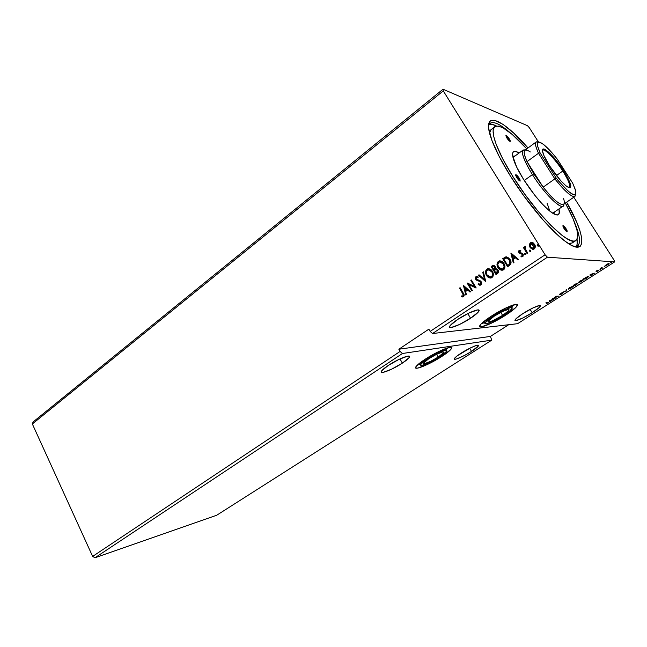 <?xml version="1.0" encoding="UTF-8"?>
<svg xmlns="http://www.w3.org/2000/svg" width="647" height="647" viewBox="0 0 647 647"><rect width="100%" height="100%" fill="white"/><g stroke="black" fill="none" stroke-linecap="round" stroke-linejoin="round"><path stroke-width="0.97" d="M502.614 315.364L500.802 312.347L502.614 315.364L508.227 311.061L509.027 309.8L508.218 309.444L502.452 311.522L494.332 316.108C503.689 310.479 508.534 308.53 508.865 310.261C508.089 311.442 506.011 313.148 502.614 315.364C493.386 320.92 488.574 322.845 488.186 321.147L488.032 321.648L488.93 321.955L492.86 320.677L502.614 315.364M438.237 357.039L436.644 354.273L438.237 357.039L443.187 353.189L443.656 352.17L442.597 352.008L436.685 354.249L428.945 358.616C435.876 354.038 445.185 350.286 443.559 352.696L438.237 357.039C431.403 361.536 422.167 365.288 423.72 362.902L428.945 358.616L424.028 362.474L423.648 363.452L424.78 363.565L430.659 361.309L438.237 357.039M427.521 358.859L427.052 358.034L427.521 358.859C436.539 352.89 448.67 348.013 446.535 351.143C445.71 352.437 443.397 354.321 439.596 356.804C430.732 362.635 418.738 367.52 420.744 364.423C421.512 363.177 423.769 361.317 427.521 358.859L440 352.065L443.915 350.577L446.665 350.472L446.042 351.806L441.723 355.381L427.449 363.42L422.143 365.272L421.165 365.353L420.639 364.641L423.534 361.673L427.521 358.859M445.791 349.857L448.395 347.625L445.791 349.857M441.844 356.424L441.383 355.615L441.844 356.424L450.789 349.509L451.687 347.641L449.835 347.31L439.176 351.337L425.119 359.263C437.655 350.965 454.485 344.212 451.493 348.563C450.344 350.359 447.126 352.987 441.844 356.424C429.616 364.463 413.045 371.224 415.786 366.938C416.838 365.231 419.952 362.668 425.119 359.263L416.288 366.226L415.665 367.949L417.768 368.119L428.322 364.043L441.844 356.424M493.054 316.221L492.545 315.364L493.054 316.221C502.541 309.953 514.252 305.287 511.971 308.611C510.96 310.156 508.243 312.372 503.827 315.259C494.51 321.373 482.945 326.048 485.088 322.756C486.034 321.276 488.695 319.092 493.054 316.221L506.051 309.145L511.146 307.535L512.181 308.021L509.876 310.851L503.827 315.259L491.186 322.133L486.075 323.807L484.894 323.419L485.08 322.772L493.054 316.221M511.179 307.301L514.09 304.721L511.179 307.301M505.833 315.081L505.339 314.256L505.833 315.081L515.95 307.349L517.446 305.052L516.055 304.357L505.671 308.077L490.919 316.415C504.102 307.697 520.35 301.235 517.155 305.845C515.74 307.996 511.963 311.078 505.833 315.081C492.982 323.508 476.993 329.978 479.937 325.433C481.231 323.395 484.886 320.386 490.919 316.415L480.858 324.22L479.67 326.363L481.336 326.881L491.655 323.071L505.833 315.081M470.555 318.235L467.813 313.585L470.555 318.235L478.157 312.186L479.079 310.406L477.745 309.897L469.293 312.865L457.801 319.375C468.177 312.38 481.505 307.293 478.845 311.264C477.777 312.946 475.011 315.267 470.555 318.235C460.389 325.037 447.214 330.148 449.722 326.217C450.716 324.6 453.41 322.319 457.801 319.375L450.247 325.473L449.519 327.147L451.024 327.552L459.41 324.535L470.555 318.235M471.517 351.402L469.698 348.28L471.517 351.402L478.376 345.959C477.591 347.14 475.302 348.959 471.517 351.402C463.309 356.707 452.649 361.18 454.396 358.527C455.14 357.37 457.38 355.583 461.125 353.157C469.471 347.738 480.236 343.258 478.384 345.943L478.198 345.199L476.208 345.506L470.515 347.876L457.308 355.793L454.364 358.592L454.671 359.279L456.733 358.907L464.643 355.389L471.517 351.402M532.174 312.719L530.136 309.363L532.174 312.719L539.177 307.527L540.31 305.991L539.509 305.53L532.788 308.012L522.962 313.544C531.688 307.875 542.105 303.572 540.148 306.395C539.186 307.802 536.533 309.913 532.174 312.719C523.593 318.267 513.289 322.57 515.149 319.78C516.047 318.421 518.651 316.343 522.962 313.544L515.974 318.777L514.98 320.241L515.91 320.621L522.614 318.098L532.174 312.719M402.361 363.121L400 358.915L402.361 363.121L408.993 357.759L409.43 356.351L407.723 356.149L399.07 359.352L388.16 365.523C397.962 358.907 411.799 353.553 409.325 357.257C408.475 358.648 406.154 360.597 402.361 363.121C392.761 369.566 379.077 374.937 381.382 371.273C382.175 369.938 384.439 368.022 388.16 365.523L381.617 370.909L381.35 372.227L383.202 372.332L391.775 369.105L402.361 363.121M574.722 246.733C580.982 246.418 581.103 238.751 575.07 223.741C580.011 235.937 580.82 243.393 577.496 246.111L574.722 246.733M566.618 202.171C586.319 236.066 587.872 258.614 564.985 241.153C550.306 230.348 526.884 202.56 510.216 175.717L523.714 195.718L543.213 220.158L556.97 234.384L564.968 241.145L571.641 245.439L576.752 247.186L580.165 246.402L581.807 243.223L581.702 237.87L579.898 230.623L576.542 221.784L566.618 202.171M530.225 243.078L530.742 243.579L530.225 243.078M530.831 243.676L534.487 247.081L530.831 243.676M534.632 247.211L535.166 247.688L534.632 247.211M216.761 515.214L94.972 557.771L402.466 353.497L491.777 340.128L216.761 515.214L491.777 340.128L490.394 336.432L508.72 324.713L490.394 336.432L491.777 340.128L402.466 353.497L94.972 557.771L92.642 556.412L400.097 351.442L402.466 353.497L400.097 351.442L92.642 556.412L32.35 423.971L443.284 90.904L545.097 254.781L430.158 331.41L428.864 329.161L398.843 349.234L400.097 351.442L398.843 349.234L490.394 336.432L398.843 349.234L428.864 329.161L430.158 331.41L545.097 254.781L547.419 257.199L614.65 261.898L517.592 323.694L432.519 333.528L547.419 257.199L432.519 333.528L430.158 331.41L432.519 333.528L517.592 323.694L614.65 261.898L613.995 260.054L573.8 197.222L613.995 260.054L614.65 261.898L547.419 257.199L545.097 254.781L443.284 90.904L32.35 423.971L33.086 421.965L443.025 89.229L33.086 421.965L32.35 423.971L92.642 556.412L94.972 557.771L216.761 515.214M555.231 298.21L553.525 298.299L558.466 296.148L556.177 296.253L555.676 296.577L557.39 296.496L552.433 298.647L554.738 298.526L553.525 298.299L558.353 296.221L556.177 296.253L555.676 296.577L557.39 296.496L552.433 298.647L555.231 298.21M566.562 290.988L566.513 289.654L565.963 290.01L566.068 290.98L562.219 292.404L566.562 290.988L566.036 290.705L566.643 290.932L566.513 289.654L565.963 290.01L566.068 290.98L562.219 292.404L566.562 290.988M575.409 285.343L577.811 283.572L575.725 283.928L573.218 285.376L575.409 285.343L577.682 283.515L573.218 285.376L575.409 285.343M586.845 278.056L588.592 276.681L587.832 276.495L583.157 279.035L585.292 279.051L588.39 276.406L583.157 279.035L585.292 279.051L586.845 278.056M605.099 265.561L606.87 265.262L609.11 263.491L605.171 265.472L605.107 265.917L607.792 264.72L609.078 263.669L607.945 263.741L605.099 265.561M601.807 268.521L602.333 268.182L601.403 267.987L602.187 267.276L600.319 268.456L601.807 268.521L601.071 268.117L602.333 268.182L601.411 268.084L602.187 267.276L600.319 268.456L601.807 268.521M596.655 270.778L596.13 271.416L598.321 270.535L596.841 271.562L598.871 270.22L596.736 270.721L596.057 271.425L598.305 270.567L596.841 271.562L598.855 270.284L596.655 270.778M547.451 302.723L546.133 303.896L548.357 302.456L545.882 302.828L547.758 302.804L546.133 303.896L548.332 302.529L545.882 302.828L547.451 302.723M590.161 274.563L590.104 275.978L594.504 273.171L590.161 274.563L590.104 275.978L594.504 273.171L590.161 274.563M600.004 269.573L600.909 269.031L599.979 269.524M610.614 262.803L611.52 262.245L610.59 262.763M604.023 267.009L604.937 266.467L603.999 266.96M578.07 282.974L581.613 281.429L583.44 279.787L580.084 280.976L578.07 282.974L583.384 279.989L579.461 281.356L578.07 282.974M568.236 289.249L571.317 287.98L573.549 286.095L569.87 287.486L568.236 289.249L573.509 286.298L569.562 287.68L568.236 289.249M562.486 293.625L563.125 292.784L559.93 294.078L561.782 292.873L559.38 294.385L562.68 293.099L560.528 294.579L562.486 293.625L563.246 292.767L559.995 294.102L561.782 292.873L559.501 294.417L562.744 293.091L560.528 294.579L562.486 293.625M549.279 300.661L549.546 301.842L553.743 299.157L549.279 300.661L549.546 301.842L553.743 299.157L549.279 300.661M527.556 125.728L443.025 89.229L443.284 90.904L443.025 89.229L527.556 125.728L529.367 127.774L527.556 125.728M538.474 141.992L529.367 127.774L538.474 141.992M532.869 249.338L530.208 247.429L529.327 244.889L530.394 247.922L533.039 249.338L535.045 247.979L535.126 245.464L533.257 242.916L530.936 242.496L529.4 244.283L529.505 244.914L530.572 242.787L529.327 244.889L530.03 247.413L533.557 249.257L534.22 248.941C535.538 247.55 535.659 246.006 534.6 244.323L532.683 242.609L530.394 242.771L531.64 242.407M525.663 246.272L524.757 246.733L524.596 248.1L524.054 247.227L523.439 247.639L527.103 253.592L527.726 253.171L525.178 248.594L525.663 246.272L525.065 246.394L524.596 248.1L524.054 247.227L523.439 247.639L527.103 253.592L527.726 253.171L525.332 249.063L525.663 246.272M521.021 256.705L522.922 256.552L523.318 254.708L522.258 253.276L519.492 252.338L519.476 251.246L520.77 251.23L520.819 250.478L518.983 250.535L518.538 251.562L519.056 253.009L521.935 254.036L522.582 254.878L522.266 255.969L521.037 255.921L521.021 256.705L522.784 256.657L523.027 254.061L519.492 252.338L519.598 251.141L520.77 251.23L520.819 250.478L519.412 250.292L520.042 250.26L519.112 250.438L518.902 252.783L522.428 254.506L522.266 255.969L521.037 255.921L521.021 256.705M509.456 265.496L510.855 263.952L511.049 262.27L508.946 258.072L506.1 256.851L502.711 258.663L507.628 266.734L509.456 265.496C511.373 263.782 511.575 261.784 510.071 259.512L505.938 256.867L502.711 258.663L507.628 266.734L509.456 265.496M496.006 274.563L498.23 272.816L498.239 270.422L496.969 268.958L495.545 268.764L495.489 267.074L494.664 265.868L493.483 265.327L492.246 265.788L491.154 266.532L496.006 274.563L497.559 273.519C498.659 272.5 498.805 271.328 498.012 269.993L495.545 268.764L495.238 266.564L493.063 265.383L491.154 266.532L496.006 274.563M485.638 281.558L483.382 271.829L482.743 272.266L484.522 279.593L479.031 274.789L478.4 275.226L485.638 281.558M472.383 290.495L468.865 284.575L476.16 287.947L471.412 279.981L470.83 280.377L474.372 286.314L467.077 282.933L471.809 290.891L472.383 290.495L468.865 284.575L476.03 288.036L471.412 279.981L470.83 280.377L474.372 286.314L467.077 282.933L471.809 290.891L472.383 290.495M461.594 296.779L463.543 296.747L464.158 294.903L460.098 287.689L459.524 288.085L463.389 294.967L463.058 295.938L461.529 295.97L461.594 296.779L463.543 296.747C464.433 295.566 464.344 294.328 463.26 293.042L460.098 287.689L459.524 288.085L462.848 293.342L459.524 288.085L460.154 287.786L459.726 288.077L462.848 293.342L463.058 295.938L461.529 295.97L461.594 296.779M463.438 285.416L465.743 294.975L466.374 294.555L465.63 291.49L467.732 290.066L470.021 292.096L470.652 291.668L463.438 285.416L465.743 294.975L466.374 294.555L465.63 291.49L467.732 290.066L470.021 292.096L470.652 291.668L463.438 285.416M480.915 285.036L481.619 283.944L481.336 281.979L480.001 280.62L476.443 279.229L476.257 277.571L478.044 277.765L478.206 276.965L476.063 276.536L475.278 277.935L475.901 279.698L479.969 281.51L480.858 282.69L480.381 284.243L478.392 283.718L478.157 284.437L479.831 285.278L480.915 285.036L481.222 281.785L476.257 278.962L476.418 277.434L478.044 277.765L478.206 276.965L476.281 276.447L475.691 279.391L480.632 282.165L480.381 284.243L478.392 283.718L478.157 284.437L480.915 285.036M486.495 275.396L488.145 277.24L490.426 278.056L491.979 277.571L493.038 276.277L493.281 273.73L492.391 271.344L490.717 269.475L488.412 268.667L486.681 269.298L485.662 270.956L485.679 273.438L486.69 275.404C485.274 273.147 485.396 271.077 487.045 269.176L486.851 269.176C485.201 271.069 485.08 273.147 486.495 275.396C487.587 277.304 489.164 278.153 491.219 277.935L491.979 277.571C493.669 275.695 493.807 273.616 492.391 271.344C491.291 269.419 489.714 268.57 487.652 268.788L488.614 268.675L486.722 269.443L485.776 271.319L486.495 275.396M501.983 270.268L497.98 267.615L501.142 270.155L502.784 270.147L504.167 269.209L504.911 267.195L504.668 265.06L502.266 261.631L499.597 260.854L497.527 262.205L497.025 264.866L498.166 267.623C496.742 265.359 496.864 263.272 498.538 261.348L498.344 261.339C496.67 263.256 496.548 265.351 497.98 267.615C499.08 269.524 500.673 270.373 502.751 270.155L503.536 269.783C505.25 267.874 505.388 265.788 503.956 263.507C502.848 261.582 501.255 260.725 499.177 260.943L499.783 260.862M510.879 253.098L513.289 262.908L513.953 262.464L513.176 259.318L515.408 257.805L517.818 259.859L518.482 259.407L510.976 253.026L513.289 262.908L513.953 262.464L513.176 259.318L515.408 257.805L517.818 259.859L518.482 259.407L510.879 253.098M524.798 254.336L525.785 254.627L525.744 253.527L525.016 253.252L524.644 253.802L524.976 254.352L525.073 253.325L524.798 254.336L525.728 254.667L525.825 253.64L524.895 253.309L525.299 253.244L524.798 254.336M529.545 251.133L530.589 251.368L530.403 250.219L529.392 250.599L529.723 251.149L529.82 250.122L529.545 251.133L530.483 251.465L530.58 250.438L529.642 250.106L530.055 250.033L529.545 251.133M537.342 245.868L538.344 246.159L538.304 245.051L537.568 244.776L537.188 245.334L537.511 245.892L537.617 244.857L537.342 245.868L538.288 246.2L538.385 245.164L537.439 244.841L537.867 244.768L537.342 245.868M528.009 147.961L513.597 132.991L502.921 124.297L494.68 120.285L490.96 120.52L489.714 121.555L488.55 125.469L488.663 128.332L491.866 140.318L499.241 156.606L510.216 175.717C500.576 160.181 494.049 147.192 490.628 136.768C481.611 109.424 502.412 118.264 528.009 147.961M488.542 125.744L490.038 123.318C493.693 121.07 500.471 124.273 510.378 132.926C498.166 122.315 490.887 119.921 488.542 125.744M462.848 296.989L461.796 296.771L461.732 296.011L461.796 296.771L462.783 296.989M462.815 296.067L463.26 295.93L462.848 293.342L463.503 294.611M463.6 294.959L463.26 295.93M470.134 292.015L467.732 290.066L470.134 292.015M465.921 294.854L463.648 285.456L465.921 294.854M465.597 290.503L467.207 289.411L464.619 287.3L467.207 289.411L464.619 287.3L467.005 289.411L465.395 290.503L467.207 289.411L465.395 290.503L464.619 287.3L465.597 290.503M471.954 290.786L467.077 282.933L471.954 290.786M474.574 286.314L470.83 280.377L471.469 280.078L471.032 280.377L474.574 286.314M476.119 287.98L468.865 284.575L476.119 287.98M479.427 285.101L478.157 284.437L478.554 283.831L478.359 284.437L478.982 284.866M480.155 284.348L480.834 282.165L475.691 279.391L475.933 276.617L476.79 276.398L475.65 277.191L475.715 279.059L476.766 280.313L478.448 280.895M477.454 277.377L476.976 277.304M478.885 281.008L479.322 281.138M480.357 281.639L481.109 283.022L480.689 284.154M479.031 274.789L478.4 275.226L479.12 274.87L478.594 275.226L485.727 281.469L483.382 271.829L482.743 272.266L484.522 279.593L479.031 274.789M484.716 279.593L482.743 272.266L483.406 271.95L482.937 272.274L484.716 279.593M490.523 278.048L486.69 275.404L487.709 276.714M488.178 277.118L489.811 277.943M488.817 269.621L491.162 270.689L492.31 272.355L492.715 275.056L491.655 276.762C493.03 275.25 493.135 273.576 491.987 271.748L488.768 269.621M490.693 277.126L487.078 274.991C485.946 273.188 486.043 271.514 487.369 269.977L487.959 269.702L491.793 271.748C492.941 273.576 492.836 275.25 491.461 276.762L488.962 276.811L486.916 274.7L486.334 271.845L487.66 269.815L489.892 269.92L492.116 272.347L492.424 275.436L490.863 277.045M496.144 274.474L491.154 266.532L493.24 265.391L491.348 266.54L496.144 274.474M495.748 268.74L496.209 268.723L495.748 268.74M496.322 269.54L497.454 270.179M496.985 272.88L496.298 273.341L496.985 272.88L497.608 270.406L496.112 273.333L494.3 270.349L495.61 269.597L497.608 270.406L497.414 272.549M493.798 266.257L494.688 266.766M494.842 266.985L495.125 268.295L494.567 269.12M494.3 269.322L493.798 269.524L492.246 266.952L493.337 266.297L494.648 266.985L493.993 269.524L494.842 266.993L493.75 266.265M494.648 266.985L494.826 268.61L493.798 269.524L492.246 266.952L493.604 266.257L494.648 266.985M497.608 270.406L496.16 269.54M496.112 273.333L494.3 270.349L496.136 269.532L497.26 270.171L497.689 271.789L496.112 273.333M499.298 260.976L497.721 262.213L497.187 264.38L497.769 266.871L499.201 268.934M499.678 269.338L501.336 270.163M500.859 261.833L502.711 262.852L504.118 265.173L503.997 268.068L501.805 269.346L503.204 268.974C504.595 267.437 504.709 265.755 503.544 263.919L500.738 261.817M498.877 262.148L499.484 261.865L503.358 263.911C504.523 265.747 504.401 267.429 503.01 268.966L502.396 269.257L498.57 267.203C497.422 265.383 497.527 263.701 498.877 262.148L501.061 261.93L503.358 263.911L504.134 266.936L502.873 269.055L500.479 269.023L498.57 267.203L497.778 264.591L498.877 262.148M505.064 257.263L502.897 258.671L507.758 266.645L502.711 258.663L506.601 256.851M506.447 256.851L505.639 256.94M506.747 257.821L509.925 260.434M507.305 257.902L509.65 259.932L510.054 263.766L508.963 264.777M510.151 260.951L510.418 262.084M510.434 262.512L510.054 263.766L507.725 265.496L503.819 259.075L506.083 257.854L509.464 259.924L509.868 263.75L508.566 265.06M517.915 259.795L515.408 257.805L517.915 259.795M513.443 262.803L511.065 253.106L513.443 262.803M513.12 258.323L514.818 257.166L512.117 255.015L514.818 257.166L512.117 255.015L514.632 257.15L512.934 258.307L514.818 257.166L512.934 258.307L512.117 255.015L513.12 258.323M520.77 251.173L520.18 251.044L520.77 251.173M521.87 256.924L521.199 256.722L521.215 255.994L521.628 256.875M522.703 254.7L522.711 255.686L521.822 256.115L522.444 255.986L522.606 254.522L521.288 253.899M520.916 253.875L518.902 252.783L519.298 250.454L518.934 252.516L520.924 253.875M527.224 253.511L523.439 247.639L524.119 247.324L523.617 247.664L527.224 253.511M524.774 248.116L525.065 246.394L525.663 246.289L524.943 246.75L524.774 248.116M531.114 242.512L529.78 243.709L529.594 245.909L530.03 247.413L532.481 249.257M533.735 248.343L532.804 248.48L533.937 248.23L534.155 244.768L533.33 248.416L530.653 247L530.847 243.498L534.155 244.768L532.376 243.337L533.888 244.38L534.713 246.556L534.131 248.084M503.819 259.075L506.35 257.813L508.469 258.679L510.143 261.501L509.723 263.952L507.725 265.496L503.819 259.075M533.977 244.752L534.535 246.539L533.953 248.068L532.877 248.48L531.236 247.728L530.16 245.771L530.491 243.83L532.198 243.321L533.977 244.752M590.517 274.749L590.662 275.622L590.129 275.436L590.517 274.749M590.46 274.441L590.695 275.024L590.46 274.441M590.711 274.546L592.142 274.093L590.695 275.024L590.614 274.393L592.142 274.093L590.695 275.024L590.711 274.546M606.457 264.647L608.326 263.588L608.528 263.96L605.632 265.577L606.401 264.558L608.56 263.847L606.336 265.391L605.511 265.521L606.457 264.647M587.872 276.738L585.592 278.72L583.829 278.606L587.735 276.52L588.034 276.956L585.592 278.72L583.893 278.703L587.808 276.56M578.378 282.496L582.551 279.819L582.842 280.272L578.588 282.65L579.639 281.243L582.26 280.094L582.874 280.102L582.623 280.523L580.076 282.149L578.386 282.48M575.741 283.976L577.173 283.839L576.275 284.656L574.884 285.036L575.984 284.356L575.668 284.025M573.954 285.052L575.798 284.13L573.954 285.052M575.143 284.874L577.237 283.855L575.143 284.874M568.527 288.78L572.668 286.136L572.959 286.572L568.737 288.926L569.748 287.559L572.991 286.403L570.703 288.19L568.527 288.772M566.335 289.775L566.643 290.932L566.335 289.775M549.804 300.726L550.079 301.494L549.44 301.389L549.804 300.726M549.707 300.491L549.966 301.001L549.707 300.491M549.877 300.604L551.357 300.111L549.877 300.604M481.303 323.751L484.951 322.521L481.303 323.751M487.442 320.176L485.719 320.726M510.054 306.128L508.186 308.045M420.55 364.075L417.307 365.143L420.55 364.075M420.582 362.538L422.006 362.191M443.438 350.1L444.465 349.073M494.332 316.108L488.186 321.147C488.922 319.998 490.968 318.316 494.332 316.108M519.266 178.249L520.245 181.031C519.484 181.063 518.312 179.898 516.71 177.529L515.683 175.402L515.805 174.722L516.306 174.868L520.148 179.939L519.978 181.055L518.029 179.356L515.74 174.755C516.5 174.722 517.673 175.887 519.266 178.249L517.923 179.219L519.266 178.249M509.318 138.911L510.224 141.386C509.521 141.386 508.396 140.253 506.852 137.989L505.865 135.757L506.852 135.927L510.135 140.464L509.941 141.386L508.089 139.695L505.946 135.522C506.658 135.522 507.782 136.654 509.318 138.911L508.162 139.776L509.318 138.911M566.133 228.844L567.184 231.731C566.521 231.755 565.454 230.68 563.99 228.496L562.841 226.005L563.367 225.682L567.039 230.526L567.015 231.763L565.252 230.243L562.939 225.617C563.602 225.593 564.669 226.668 566.133 228.844L564.839 229.717L566.133 228.844M553.848 213.931L554.843 211.763L553.848 213.931M558.976 208.924C560.383 215.653 557.803 216.761 551.244 212.24C542.574 205.431 533.363 194.504 523.609 179.462L516.767 167.274L512.683 155.935L512.642 153.193L513.508 151.641L515.23 151.301L519.129 152.983C513.225 149.449 511.34 151.519 513.459 159.202L513.459 159.202C515.174 164.597 518.554 171.35 523.609 179.462L534.867 195.345L541.927 203.611L548.413 209.968L553.727 213.866L557.423 215.014L559.226 213.389L558.976 208.924M511.34 177.513L512.812 176.445C496.678 150.816 489.553 130.015 494.793 126.666C500.349 124.208 511.009 131.608 526.779 148.867L512.206 134.439L503.196 127.96L498.538 126.1L495.214 126.391L493.41 128.899L493.119 130.977L493.807 136.743L496.217 144.499L502.913 159.227L512.812 176.445L524.968 194.44L538.134 211.359L550.953 225.48L562.162 235.468L568.22 239.414L572.886 241.056L574.657 241.024L577.003 239.285L577.739 235.459L576.914 229.766L572.91 218.298L565.357 203.037C576.526 223.579 580.036 236.074 575.887 240.522C569.522 247.114 535.789 213.712 512.812 176.445L511.34 177.513M491.219 129.392L489.544 132.999L490.523 130.104L494.793 126.666M489.116 124.37C490.927 123.884 493.37 124.426 496.451 126.003L492.076 124.361L489.116 124.37M547.038 203.021L549.869 211.189M576.202 246.636L577.1 244.348L577.059 239.172C577.545 242.601 577.253 245.084 576.202 246.636M572.15 243.005L569.101 243.571M491.647 129.117L493.151 128.68M568.187 243.418L572.142 243.013L575.887 240.522M512.723 156.186L515.093 155.959L512.723 156.186M568.915 187.662C570.969 186.482 568.923 180.942 562.777 171.051L563.602 170.687C571.98 184.613 572.991 189.822 566.643 186.32C561.483 182.155 555.797 175.353 549.594 165.907L543.876 155.458L542.485 150.856L542.615 149.554L543.286 148.988L544.467 149.158L550.476 153.873L558.45 163.279L565.842 174.334L570.282 183.505L570.808 185.592L570.242 187.759L567.597 186.983L565.591 185.487L560.601 180.529L549.594 165.907C546.278 160.682 544.087 156.42 542.995 153.121C539.226 142.138 553.517 154.601 563.602 170.687L562.777 171.051C568.462 180.149 570.646 185.632 569.336 187.509L568.915 187.662M556.428 175.547L562.777 171.051L556.428 175.547M563.602 198.669C567.225 209.927 556.493 204.339 543.165 187.161L533.856 173.986L543.165 187.161L527.006 161.629L533.856 173.986L532.408 174.617C545.591 195.847 564.491 213.106 563.933 204.015L563.108 206.078C560.003 209.207 543.626 192.636 532.408 174.617L524.256 180.473L532.408 174.617C524.054 160.941 520.972 152.732 523.164 149.999L525.38 149.902C519.889 149.36 522.234 157.601 532.408 174.617L533.856 173.986L527.006 161.629C522.42 150.791 523.528 147.573 530.33 151.956M543.165 187.161C553.355 199.721 560.116 205.455 563.448 204.355L574.932 196.445C571.754 197.432 565.066 191.585 554.851 178.895L543.165 187.161L527.006 161.629L538.506 153.258C535.554 146.909 534.77 143.149 536.137 141.976L538.353 142.016C534.495 140.779 534.543 144.524 538.506 153.258L554.851 178.895L543.165 187.161M536.137 141.976L524.911 150.25C523.447 151.479 524.151 155.28 527.006 161.629L538.506 153.258L554.851 178.895C567.726 194.585 574.649 199.737 575.62 194.335L574.932 196.445M540.108 152.886L556.137 177.998L558.83 181.346L568.632 191.601L573.687 194.812L575.49 194.504L575.587 190.558L572.668 183.141L557.326 159.243L552.255 153.08L543.31 144.281L538.862 141.984L537.447 142.833L537.439 145.583L540.108 152.886C535.667 142.752 536.549 139.744 542.744 143.852C546.82 146.909 551.681 152.037 557.326 159.243L572.668 183.141L575.32 189.587C576.987 199.106 570.597 195.24 556.137 177.998L540.108 152.886L538.506 153.258L540.108 152.886M542.469 150.541L542.752 150.193C544.79 148.26 555.433 159.429 562.777 171.051C555.005 158.733 543.698 147.209 542.469 150.541M554.851 178.895L556.137 177.998L554.851 178.895M508.364 309.436L508.865 310.261M443.138 351.96L443.559 352.696M420.744 364.423L419.903 362.935M450.733 347.245L451.493 348.563M485.088 322.756L484.174 321.211M516.249 304.349L517.155 305.845M478.028 309.889L478.845 311.264M477.931 345.166L478.384 345.943M539.614 305.53L540.148 306.395M408.661 356.076L409.325 357.257M512.99 157.504L523.164 149.999M552.692 213.243L563.108 206.078"/></g></svg>
